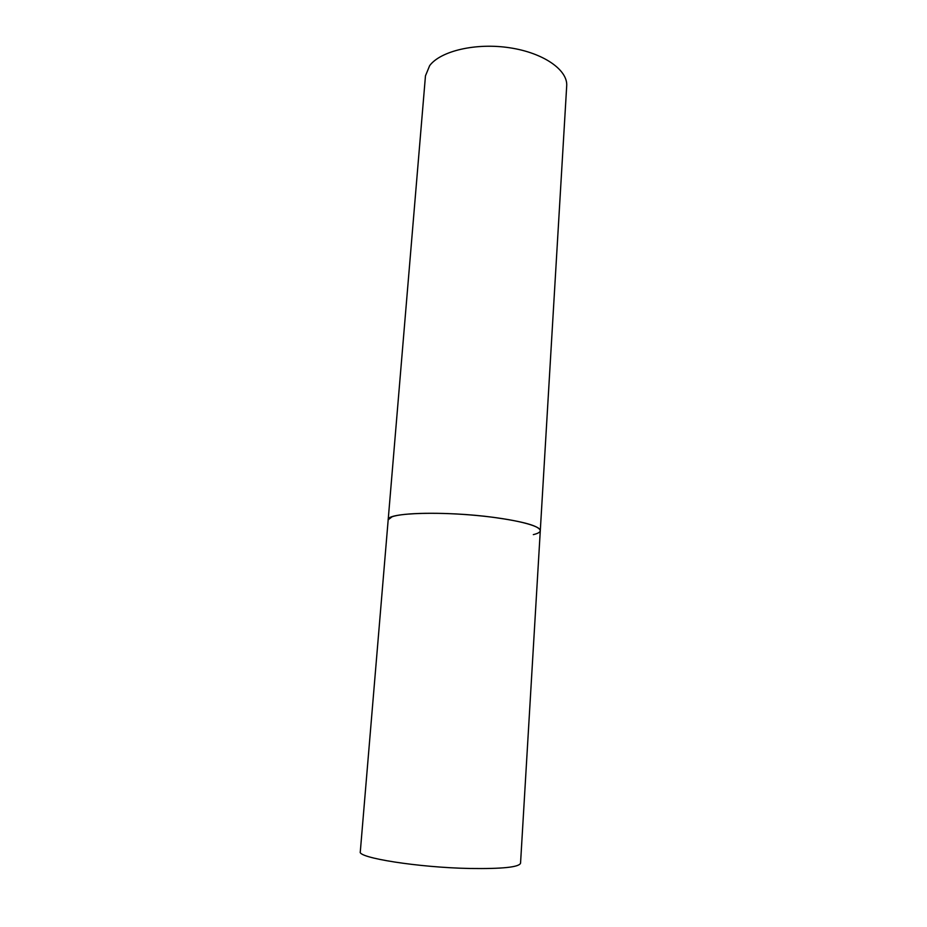 <?xml version="1.0" encoding="UTF-8"?>
<svg xmlns="http://www.w3.org/2000/svg" width="927" height="927" viewBox="0 0 927 927"><rect width="100%" height="100%" fill="white"/><g stroke="black" fill="none" stroke-linecap="round" stroke-linejoin="round"><path stroke-width="1.39" d="M493.732 517.382C445.284 510.8 386.177 512.585 388.181 519.792L392.04 516.791C402.863 512.735 440.557 512.028 477.243 515.539C513.975 519.004 540.962 525.794 540.29 530.696C539.421 526.049 523.906 521.611 493.732 517.382M540.29 530.696L520.545 863.211C519.12 867.185 502.341 868.935 470.198 868.483C418.552 867.568 356.976 857.753 360.302 851.728L425.47 75.817L429.676 65.608C440.649 50.904 476.084 42.572 509.838 47.798C543.662 52.897 567.973 70.104 566.698 85.944L540.29 530.696C540.14 532.237 537.811 533.558 533.326 534.624"/></g></svg>
